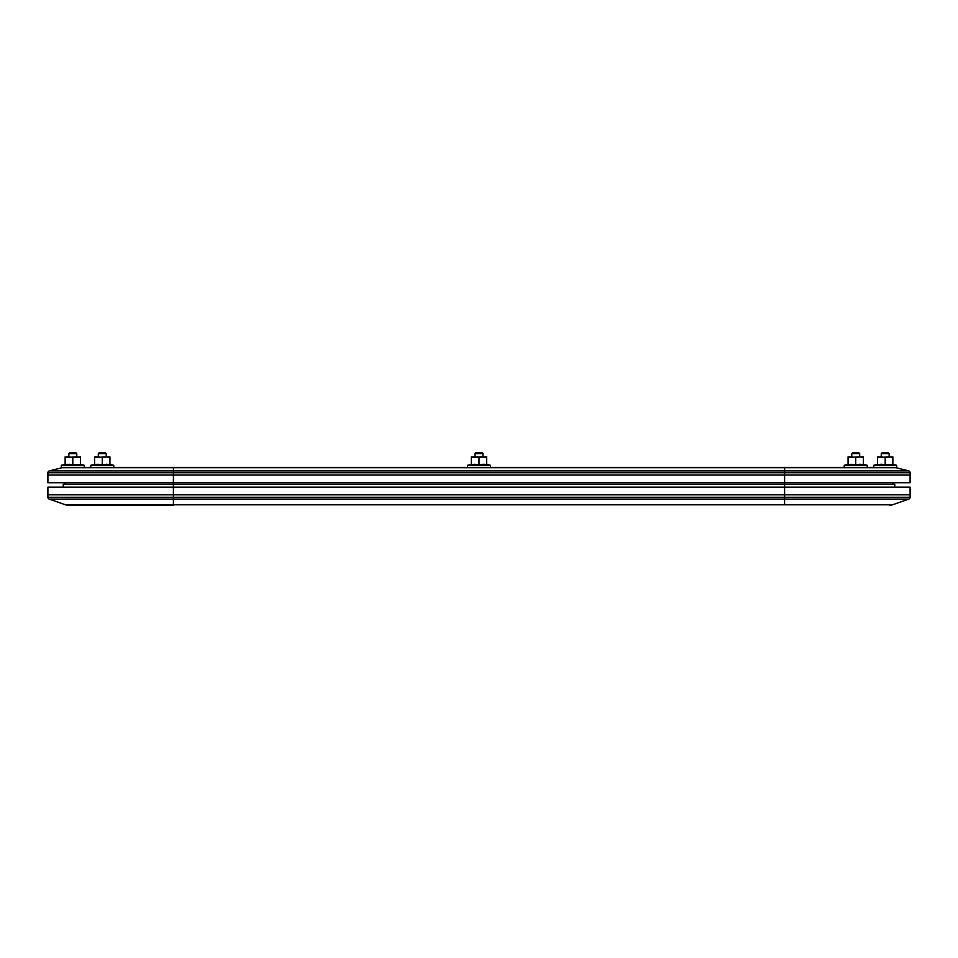 <?xml version="1.0" encoding="UTF-8"?>
<svg xmlns="http://www.w3.org/2000/svg" width="958" height="958" viewBox="0 0 958 958"><rect width="100%" height="100%" fill="white"/><g stroke="black" fill="none" stroke-linecap="round" stroke-linejoin="round"><path stroke-width="1.44" d="M63.228 487.143L63.228 484.269L63.228 487.143M65.144 484.269L65.144 482.736L65.144 484.269M65.527 504.806L49.181 499.094L65.527 504.806L173.398 504.806L173.398 499.094L49.181 499.094A1.916 1.916 0 0 1 47.9 497.274L47.9 494.807L47.9 497.274L173.398 497.274L173.398 494.807L47.9 494.807L173.398 494.807L173.398 497.274L784.602 497.274L784.602 494.807L48.499 494.807L784.602 494.807L784.602 497.274L910.1 497.274L910.1 494.807L173.398 494.807L173.398 484.269L63.228 484.269L173.398 484.269L173.398 482.736L173.398 487.143L784.602 487.143L784.602 484.269L173.398 484.269L784.602 484.269L784.602 482.736L784.602 487.143L910.1 487.143L784.602 487.143L784.602 494.807L910.1 494.807L796.9 494.807L910.1 494.807L910.1 487.143L910.1 497.274A1.916 1.916 0 0 1 908.819 499.094L173.398 499.094L173.398 504.806L784.602 504.806L784.602 499.094L784.602 504.806L892.473 504.806L908.819 499.094A1.916 1.916 0 0 0 910.1 497.274L784.602 497.274L784.602 499.094L908.819 499.094L892.473 504.806A9.58 9.58 0 0 1 889.311 505.345A9.58 9.58 0 0 0 892.473 504.806L65.527 504.806A9.58 9.58 0 0 0 68.689 505.345L173.398 505.345L68.689 505.345A9.58 9.58 0 0 1 65.527 504.806M894.772 484.269L784.602 484.269L894.772 484.269L894.772 487.143L894.772 484.269M892.856 484.269L892.856 482.736L892.856 484.269M173.398 499.094L784.602 499.094L784.602 497.274L173.398 497.274L173.398 499.094L173.398 497.274L47.9 497.274A1.916 1.916 0 0 0 49.181 499.094L173.398 499.094M47.9 487.143L784.602 487.143L784.602 494.807L173.398 494.807L173.398 487.143L47.9 487.143L47.9 494.807L47.9 487.143M861.673 467.408L173.398 467.696L895.922 467.696A9.58 9.58 0 0 0 893.598 467.408A9.58 9.58 0 0 1 895.922 467.696L908.651 470.881L784.602 470.881L784.602 472.737L784.602 470.881L173.398 470.881L173.398 472.737L173.398 470.881L49.349 470.881A1.916 1.916 0 0 0 47.9 472.737L910.1 472.737A1.916 1.916 0 0 0 908.651 470.881L895.922 467.696L784.602 467.696L784.602 470.881L908.651 470.881A1.916 1.916 0 0 1 910.1 472.737L910.1 482.736L784.602 482.736L784.602 475.072L784.602 482.736L910.1 482.736L910.1 475.072L173.398 475.072L910.1 475.072L910.1 472.737L784.602 472.737L784.602 475.072L173.398 475.072L173.398 482.736L784.602 482.736L47.9 482.736L47.9 475.072L47.9 482.736L173.398 482.736L173.398 475.072L47.9 475.072L784.602 475.072L784.602 472.737L173.398 472.737L173.398 475.072L47.9 475.072L47.9 472.737L47.9 475.072L173.398 475.072L173.398 472.737L47.9 472.737A1.916 1.916 0 0 1 49.349 470.881L62.078 467.696L49.349 470.881L173.398 470.881L173.398 467.696L62.078 467.696A9.58 9.58 0 0 1 64.402 467.408A9.58 9.58 0 0 0 62.078 467.696L173.398 467.696L173.398 470.881L784.602 470.881L784.602 467.696L96.327 467.408M104.518 467.408L90.77 467.408L90.77 465.301L94.603 464.271L90.77 465.301L113.763 465.301L113.763 467.408L113.763 465.301L90.77 465.301L90.77 467.408L64.402 467.408L893.598 467.408M893.072 467.408L867.23 467.408L867.23 465.301L844.237 465.301L844.237 467.408L867.23 467.408L853.482 467.408M873.696 467.408L873.696 465.301L877.528 464.271L873.696 465.301L896.688 465.301L896.688 467.408L896.688 465.301L873.696 465.301L873.696 467.408L893.323 467.408M880.402 464.295L877.528 464.594L877.528 457.553L892.856 456.87L892.856 464.594L877.528 464.594L877.528 456.87L885.192 457.553L885.192 464.594L881.36 464.271M896.688 465.301L892.856 464.271L896.688 465.301M892.856 457.05L892.856 464.594L885.192 464.594L885.192 457.553L889.024 456.87L892.856 457.553L892.856 456.87L892.856 457.553L889.024 456.87L877.528 457.553L877.528 456.87L877.636 457.517M880.39 456.918L877.528 456.918M892.856 456.918L885.192 457.553L881.36 456.87M889.144 453.613L888.186 452.655L882.198 452.655L881.24 453.613L889.144 453.613L881.24 453.613L881.24 456.87L881.24 453.613L882.198 452.655L888.186 452.655L889.144 453.613L889.144 456.87L889.144 453.613M849.986 464.355L848.07 464.594L848.07 457.553L863.398 456.87L863.398 464.594L848.07 464.594L848.07 456.87L855.734 457.553L855.734 464.594L850.944 464.295M844.237 467.408L844.237 465.301L848.07 464.271L844.237 465.301L867.23 465.301L863.398 464.271L867.23 465.301L867.23 467.408M863.398 457.553L863.398 464.594L855.734 464.594L855.734 457.553L859.565 456.87L863.398 457.553L863.398 456.87L863.398 457.553L860.535 456.918L863.398 457.553L863.398 456.87L860.535 456.918M861.481 464.355L859.565 464.271M851.901 456.87L855.734 457.553L859.565 456.87L848.07 457.553L848.07 456.87L848.07 457.553L848.07 456.918L848.07 457.553L851.901 456.87L848.07 456.918M490.496 467.408L490.496 465.301L467.504 465.301L467.504 467.408L490.496 467.408L490.496 465.301L486.664 464.271L490.496 465.301L467.504 465.301L471.336 464.271L467.504 465.301L467.504 467.408M473.252 464.355L471.336 464.594L471.336 457.553L486.664 456.87L486.664 464.594L471.336 464.594L471.336 456.87L479 457.553L479 464.594L474.21 464.295M470.869 467.408L487.131 467.408M486.664 457.553L486.664 464.594L479 464.594L479 457.553L482.832 456.87L486.664 457.553L486.664 456.87L486.664 457.553L483.802 456.918L486.664 457.553L486.664 456.87L483.802 456.918M484.748 464.355L482.832 464.271M475.168 456.87L479 457.553L482.832 456.87L471.336 457.05M96.518 464.355L94.603 464.594L94.603 457.553L109.93 456.87L109.93 464.594L94.603 464.594L94.603 456.87L102.267 457.553L102.267 464.594L97.477 464.295M113.763 465.301L109.93 464.271L113.763 465.301M109.93 457.553L109.93 464.594L102.267 464.594L102.267 457.553L106.098 456.87L109.93 457.553L109.93 456.87L109.93 457.553L107.08 456.918L109.93 457.553L109.93 456.87L107.08 456.918M108.014 464.355L106.098 464.271M98.434 456.87L102.267 457.553L106.098 456.87L94.603 457.553L94.603 456.87L94.603 457.553L94.603 456.918L94.603 457.553L98.434 456.87L94.603 456.918M61.312 467.408L61.312 465.301L65.144 464.271L61.312 465.301L84.304 465.301L84.304 467.408L84.304 465.301L61.312 465.301L61.312 467.408L64.677 467.408M68.018 464.295L65.144 464.594L65.144 457.553L80.472 456.87L80.472 464.594L65.144 464.594L65.144 456.87L72.808 457.553L72.808 464.594L68.976 464.271M84.304 465.301L80.472 464.271L84.304 465.301M80.472 457.05L80.472 464.594L72.808 464.594L72.808 457.553L76.64 456.87L80.472 457.553L80.472 456.87L80.472 457.553L76.64 456.87L65.144 457.553L65.144 456.87L65.252 457.517M68.006 456.918L65.144 456.918M80.472 456.918L72.808 457.553L68.976 456.87M859.685 453.613L858.727 452.655L852.728 452.655L851.77 453.613L859.685 453.613L851.77 453.613L851.77 456.87L851.77 453.613L852.728 452.655L858.727 452.655L859.685 453.613L859.685 456.87L859.685 453.613M482.952 453.613L481.994 452.655L476.006 452.655L475.048 453.613L482.952 453.613L475.048 453.613L475.048 456.87L475.048 453.613L476.006 452.655L481.994 452.655L482.952 453.613L482.952 456.87L482.952 453.613M106.23 453.613L105.272 452.655L99.273 452.655L98.315 453.613L106.23 453.613L98.315 453.613L98.315 456.87L98.315 453.613L99.273 452.655L105.272 452.655L106.23 453.613L106.23 456.87L106.23 453.613M76.76 453.613L75.802 452.655L69.814 452.655L68.856 453.613L76.76 453.613L68.856 453.613L68.856 456.87L68.856 453.613L69.814 452.655L75.802 452.655L76.76 453.613L76.76 456.87L76.76 453.613"/></g></svg>
